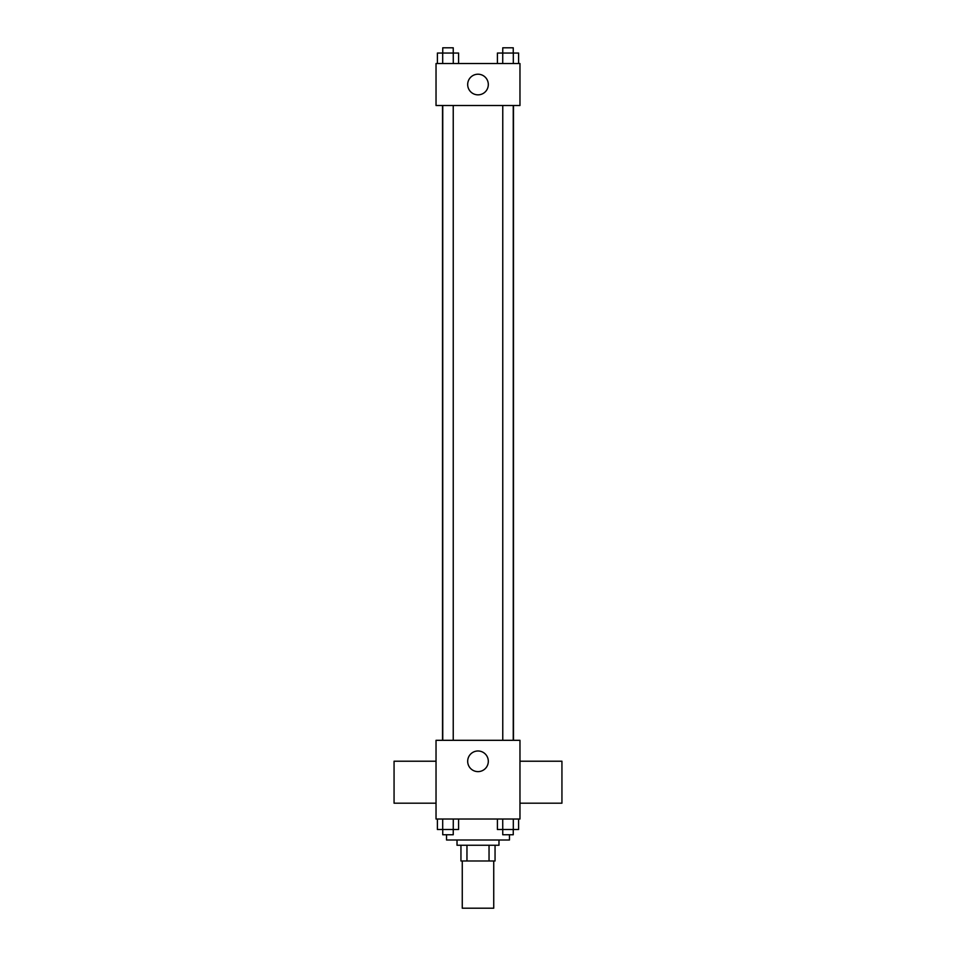 <?xml version="1.0" encoding="UTF-8"?>
<svg xmlns="http://www.w3.org/2000/svg" width="956" height="956" viewBox="0 0 956 956"><rect width="100%" height="100%" fill="white"/><g stroke="black" fill="none" stroke-linecap="round" stroke-linejoin="round"><path stroke-width="1.43" d="M462.262 860.986L462.262 908.2L493.738 908.2L493.738 860.986M489.042 845.247L489.042 860.986L460.947 860.986L460.947 845.247M489.042 860.986L495.053 860.986L495.053 845.247L495.053 860.986M498.984 840.001L498.984 845.247L457.016 845.247L457.016 840.001M466.958 845.247L466.958 860.986M446.524 834.755L446.524 840.001L509.476 840.001L509.476 834.755M519.968 819.017L436.032 819.017L436.032 740.314L519.968 740.314L519.968 819.017M488.313 761.299A10.313 10.313 0 0 1 472.838 770.237A10.313 10.313 0 0 1 472.838 752.372A10.313 10.313 0 0 1 488.313 761.299M519.968 803.183L561.937 803.183L561.937 761.215L519.968 761.215M436.032 761.215L394.063 761.215L394.063 803.183L436.032 803.183M513.468 105.507L513.468 740.314M502.76 740.314L502.76 105.507M453.24 105.507L453.24 740.314M519.968 105.507L436.032 105.507L436.032 63.538L519.968 63.538L519.968 105.507M488.313 84.522A10.313 10.313 0 0 1 472.838 93.461A10.313 10.313 0 0 1 472.838 75.596A10.313 10.313 0 0 1 488.313 84.522M518.606 63.538L518.606 53.046L497.407 53.046L497.407 63.538M513.312 53.046L513.312 63.538M513.253 53.046L513.253 47.8L502.76 47.8L502.713 63.538M458.593 63.538L458.593 53.046L437.394 53.046L437.394 63.538M442.748 53.046L442.748 47.8L453.24 47.8L453.287 63.538M442.688 53.046L442.688 63.538M518.606 819.017L518.606 829.509L497.407 829.509L497.407 819.017M513.312 819.017L513.312 829.509M502.713 819.017L502.76 834.755L513.253 834.755L513.253 829.509M458.593 819.017L458.593 829.509L437.394 829.509L437.394 819.017M453.287 819.017L453.24 834.755L442.748 834.755L442.748 829.509M442.688 819.017L442.688 829.509M442.532 105.507L442.532 740.314M513.253 740.314L513.253 105.507M442.748 105.507L442.748 740.314"/></g></svg>
